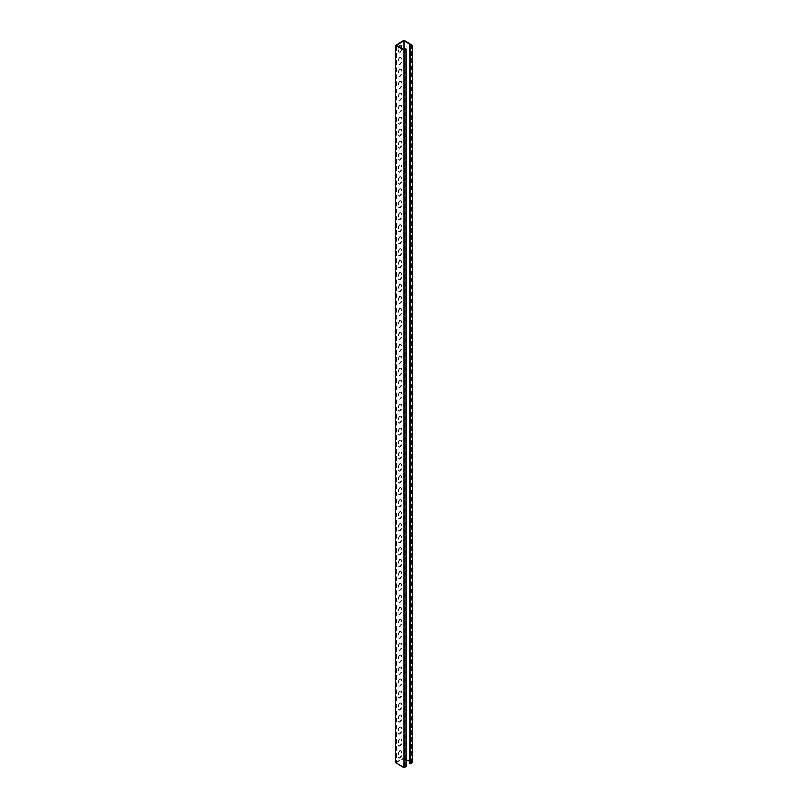<?xml version="1.0" encoding="UTF-8"?>
<svg xmlns="http://www.w3.org/2000/svg" width="808" height="808" viewBox="0 0 808 808"><rect width="100%" height="100%" fill="white"/><g stroke="black" fill="none" stroke-linecap="round" stroke-linejoin="round"><path stroke-width="0.61" stroke-dasharray="4.04 3.03" d="M399.091 46.894A2.05 1.182 120 0 0 398.718 48.227L398.718 51.581A2.05 1.182 120 0 0 399.142 52.52A2.05 1.182 120 0 0 400.728 51.965A2.05 1.182 120 0 0 401.616 49.904L401.616 48.349M400.97 45.541A2.05 1.182 120 0 0 400.778 45.379A2.05 1.182 120 0 0 399.758 45.48A2.05 1.182 120 0 0 398.304 47.995L398.304 51.338A2.05 1.182 120 0 0 398.728 52.278A2.05 1.182 120 0 0 400.314 51.732A2.05 1.182 120 0 0 401.202 49.662L401.202 48.116M400.172 57.681A2.05 1.182 120 0 0 398.718 60.186L398.718 63.539A2.05 1.182 120 0 0 399.142 64.478A2.05 1.182 120 0 0 400.728 63.923A2.05 1.182 120 0 0 401.616 61.862L401.616 58.509A2.05 1.182 120 0 0 401.192 57.58A2.05 1.182 120 0 0 400.172 57.681M399.758 57.439A2.05 1.182 120 0 0 398.304 59.954L398.304 63.297A2.05 1.182 120 0 0 398.728 64.236A2.05 1.182 120 0 0 400.314 63.691A2.05 1.182 120 0 0 401.202 61.62L401.202 58.277A2.05 1.182 120 0 0 400.778 57.338A2.05 1.182 120 0 0 399.758 57.439M400.172 69.629A2.05 1.182 120 0 0 398.718 72.144L398.718 75.498A2.05 1.182 120 0 0 399.142 76.427A2.05 1.182 120 0 0 400.728 75.881A2.05 1.182 120 0 0 401.616 73.821L401.616 70.468A2.05 1.182 120 0 0 401.192 69.528A2.05 1.182 120 0 0 400.172 69.629M399.758 69.397A2.05 1.182 120 0 0 398.304 71.902L398.304 75.255A2.05 1.182 120 0 0 398.728 76.194A2.05 1.182 120 0 0 400.314 75.639A2.05 1.182 120 0 0 401.202 73.578L401.202 70.235A2.05 1.182 120 0 0 400.778 69.296A2.05 1.182 120 0 0 399.758 69.397M400.172 81.588A2.05 1.182 120 0 0 398.718 84.103L398.718 87.446A2.05 1.182 120 0 0 399.142 88.385A2.05 1.182 120 0 0 400.728 87.84A2.05 1.182 120 0 0 401.616 85.779L401.616 82.426A2.05 1.182 120 0 0 401.192 81.487A2.05 1.182 120 0 0 400.172 81.588M399.758 81.355A2.05 1.182 120 0 0 398.304 83.86L398.304 87.213A2.05 1.182 120 0 0 398.728 88.153A2.05 1.182 120 0 0 400.314 87.597A2.05 1.182 120 0 0 401.202 85.537L401.202 82.184A2.05 1.182 120 0 0 400.778 81.255A2.05 1.182 120 0 0 399.758 81.355M400.172 93.546A2.05 1.182 120 0 0 398.718 96.061L398.718 99.404A2.05 1.182 120 0 0 399.142 100.343A2.05 1.182 120 0 0 400.728 99.798A2.05 1.182 120 0 0 401.616 97.728L401.616 94.385A2.05 1.182 120 0 0 401.192 93.445A2.05 1.182 120 0 0 400.172 93.546M399.758 93.304A2.05 1.182 120 0 0 398.304 95.819L398.304 99.162A2.05 1.182 120 0 0 398.728 100.101A2.05 1.182 120 0 0 400.314 99.556A2.05 1.182 120 0 0 401.202 97.495L401.202 94.142A2.05 1.182 120 0 0 400.778 93.203A2.05 1.182 120 0 0 399.758 93.304M400.172 105.505A2.05 1.182 120 0 0 398.718 108.02L398.718 111.363A2.05 1.182 120 0 0 399.142 112.302A2.05 1.182 120 0 0 400.728 111.757A2.05 1.182 120 0 0 401.616 109.686L401.616 106.343A2.05 1.182 120 0 0 401.192 105.404A2.05 1.182 120 0 0 400.172 105.505M399.758 105.262A2.05 1.182 120 0 0 398.304 107.777L398.304 111.12A2.05 1.182 120 0 0 398.728 112.059A2.05 1.182 120 0 0 400.314 111.514A2.05 1.182 120 0 0 401.202 109.454L401.202 106.1A2.05 1.182 120 0 0 400.778 105.161A2.05 1.182 120 0 0 399.758 105.262M400.172 117.463A2.05 1.182 120 0 0 398.718 119.968L398.718 123.321A2.05 1.182 120 0 0 399.142 124.26A2.05 1.182 120 0 0 400.728 123.705A2.05 1.182 120 0 0 401.616 121.644L401.616 118.301A2.05 1.182 120 0 0 401.192 117.362A2.05 1.182 120 0 0 400.172 117.463M399.758 117.221A2.05 1.182 120 0 0 398.304 119.736L398.304 123.079A2.05 1.182 120 0 0 398.728 124.018A2.05 1.182 120 0 0 400.314 123.472A2.05 1.182 120 0 0 401.202 121.402L401.202 118.059A2.05 1.182 120 0 0 400.778 117.12A2.05 1.182 120 0 0 399.758 117.221M400.172 129.421A2.05 1.182 120 0 0 398.718 131.926L398.718 135.279A2.05 1.182 120 0 0 399.142 136.219A2.05 1.182 120 0 0 400.728 135.663A2.05 1.182 120 0 0 401.616 133.603L401.616 130.25A2.05 1.182 120 0 0 401.192 129.31A2.05 1.182 120 0 0 400.172 129.421M399.758 129.179A2.05 1.182 120 0 0 398.304 131.684L398.304 135.037A2.05 1.182 120 0 0 398.728 135.976A2.05 1.182 120 0 0 400.314 135.421A2.05 1.182 120 0 0 401.202 133.36L401.202 130.017A2.05 1.182 120 0 0 400.778 129.078A2.05 1.182 120 0 0 399.758 129.179M400.172 141.37A2.05 1.182 120 0 0 398.718 143.885L398.718 147.228A2.05 1.182 120 0 0 399.142 148.167A2.05 1.182 120 0 0 400.728 147.622A2.05 1.182 120 0 0 401.616 145.561L401.616 142.208A2.05 1.182 120 0 0 401.192 141.269A2.05 1.182 120 0 0 400.172 141.37M399.758 141.137A2.05 1.182 120 0 0 398.304 143.642L398.304 146.995A2.05 1.182 120 0 0 398.728 147.935A2.05 1.182 120 0 0 400.314 147.379A2.05 1.182 120 0 0 401.202 145.319L401.202 141.976A2.05 1.182 120 0 0 400.778 141.036A2.05 1.182 120 0 0 399.758 141.137M400.172 153.328A2.05 1.182 120 0 0 398.718 155.843L398.718 159.186A2.05 1.182 120 0 0 399.142 160.125A2.05 1.182 120 0 0 400.728 159.58A2.05 1.182 120 0 0 401.616 157.52L401.616 154.166A2.05 1.182 120 0 0 401.192 153.227A2.05 1.182 120 0 0 400.172 153.328M399.758 153.096A2.05 1.182 120 0 0 398.304 155.601L398.304 158.954A2.05 1.182 120 0 0 398.728 159.893A2.05 1.182 120 0 0 400.314 159.338A2.05 1.182 120 0 0 401.202 157.277L401.202 153.924A2.05 1.182 120 0 0 400.778 152.985A2.05 1.182 120 0 0 399.758 153.096M400.172 165.287A2.05 1.182 120 0 0 398.718 167.801L398.718 171.144A2.05 1.182 120 0 0 399.142 172.084A2.05 1.182 120 0 0 400.728 171.538A2.05 1.182 120 0 0 401.616 169.468L401.616 166.125A2.05 1.182 120 0 0 401.192 165.186A2.05 1.182 120 0 0 400.172 165.287M399.758 165.044A2.05 1.182 120 0 0 398.304 167.559L398.304 170.902A2.05 1.182 120 0 0 398.728 171.841A2.05 1.182 120 0 0 400.314 171.296A2.05 1.182 120 0 0 401.202 169.236L401.202 165.882A2.05 1.182 120 0 0 400.778 164.943A2.05 1.182 120 0 0 399.758 165.044M400.172 177.245A2.05 1.182 120 0 0 398.718 179.75L398.718 183.103A2.05 1.182 120 0 0 399.142 184.042A2.05 1.182 120 0 0 400.728 183.487A2.05 1.182 120 0 0 401.616 181.426L401.616 178.083A2.05 1.182 120 0 0 401.192 177.144A2.05 1.182 120 0 0 400.172 177.245M399.758 177.002A2.05 1.182 120 0 0 398.304 179.517L398.304 182.861A2.05 1.182 120 0 0 398.728 183.8A2.05 1.182 120 0 0 400.314 183.254A2.05 1.182 120 0 0 401.202 181.184L401.202 177.841A2.05 1.182 120 0 0 400.778 176.901A2.05 1.182 120 0 0 399.758 177.002M400.172 189.203A2.05 1.182 120 0 0 398.718 191.708L398.718 195.061A2.05 1.182 120 0 0 399.142 196.001A2.05 1.182 120 0 0 400.728 195.445A2.05 1.182 120 0 0 401.616 193.385L401.616 190.042A2.05 1.182 120 0 0 401.192 189.102A2.05 1.182 120 0 0 400.172 189.203M399.758 188.961A2.05 1.182 120 0 0 398.304 191.476L398.304 194.819A2.05 1.182 120 0 0 398.728 195.758A2.05 1.182 120 0 0 400.314 195.213A2.05 1.182 120 0 0 401.202 193.142L401.202 189.799A2.05 1.182 120 0 0 400.778 188.86A2.05 1.182 120 0 0 399.758 188.961M400.172 201.152A2.05 1.182 120 0 0 398.718 203.667L398.718 207.02A2.05 1.182 120 0 0 399.142 207.949A2.05 1.182 120 0 0 400.728 207.404A2.05 1.182 120 0 0 401.616 205.343L401.616 201.99A2.05 1.182 120 0 0 401.192 201.051A2.05 1.182 120 0 0 400.172 201.152M399.758 200.919A2.05 1.182 120 0 0 398.304 203.424L398.304 206.777A2.05 1.182 120 0 0 398.728 207.717A2.05 1.182 120 0 0 400.314 207.161A2.05 1.182 120 0 0 401.202 205.101L401.202 201.758A2.05 1.182 120 0 0 400.778 200.818A2.05 1.182 120 0 0 399.758 200.919M400.172 213.11A2.05 1.182 120 0 0 398.718 215.625L398.718 218.968A2.05 1.182 120 0 0 399.142 219.907A2.05 1.182 120 0 0 400.728 219.362A2.05 1.182 120 0 0 401.616 217.302L401.616 213.948A2.05 1.182 120 0 0 401.192 213.009A2.05 1.182 120 0 0 400.172 213.11M399.758 212.878A2.05 1.182 120 0 0 398.304 215.382L398.304 218.736A2.05 1.182 120 0 0 398.728 219.675A2.05 1.182 120 0 0 400.314 219.119A2.05 1.182 120 0 0 401.202 217.059L401.202 213.706A2.05 1.182 120 0 0 400.778 212.777A2.05 1.182 120 0 0 399.758 212.878M400.172 225.068A2.05 1.182 120 0 0 398.718 227.583L398.718 230.926A2.05 1.182 120 0 0 399.142 231.866A2.05 1.182 120 0 0 400.728 231.32A2.05 1.182 120 0 0 401.616 229.25L401.616 225.907A2.05 1.182 120 0 0 401.192 224.967A2.05 1.182 120 0 0 400.172 225.068M399.758 224.826A2.05 1.182 120 0 0 398.304 227.341L398.304 230.694A2.05 1.182 120 0 0 398.728 231.623A2.05 1.182 120 0 0 400.314 231.078A2.05 1.182 120 0 0 401.202 229.018L401.202 225.664A2.05 1.182 120 0 0 400.778 224.725A2.05 1.182 120 0 0 399.758 224.826M400.172 237.027A2.05 1.182 120 0 0 398.718 239.542L398.718 242.885A2.05 1.182 120 0 0 399.142 243.824A2.05 1.182 120 0 0 400.728 243.279A2.05 1.182 120 0 0 401.616 241.208L401.616 237.865A2.05 1.182 120 0 0 401.192 236.926A2.05 1.182 120 0 0 400.172 237.027M399.758 236.784A2.05 1.182 120 0 0 398.304 239.299L398.304 242.642A2.05 1.182 120 0 0 398.728 243.582A2.05 1.182 120 0 0 400.314 243.036A2.05 1.182 120 0 0 401.202 240.976L401.202 237.623A2.05 1.182 120 0 0 400.778 236.683A2.05 1.182 120 0 0 399.758 236.784M400.172 248.985A2.05 1.182 120 0 0 398.718 251.49L398.718 254.843A2.05 1.182 120 0 0 399.142 255.782A2.05 1.182 120 0 0 400.728 255.227A2.05 1.182 120 0 0 401.616 253.167L401.616 249.823A2.05 1.182 120 0 0 401.192 248.884A2.05 1.182 120 0 0 400.172 248.985M399.758 248.743A2.05 1.182 120 0 0 398.304 251.258L398.304 254.601A2.05 1.182 120 0 0 398.728 255.54A2.05 1.182 120 0 0 400.314 254.995A2.05 1.182 120 0 0 401.202 252.924L401.202 249.581A2.05 1.182 120 0 0 400.778 248.642A2.05 1.182 120 0 0 399.758 248.743M400.172 260.944A2.05 1.182 120 0 0 398.718 263.448L398.718 266.802A2.05 1.182 120 0 0 399.142 267.741A2.05 1.182 120 0 0 400.728 267.185A2.05 1.182 120 0 0 401.616 265.125L401.616 261.772A2.05 1.182 120 0 0 401.192 260.843A2.05 1.182 120 0 0 400.172 260.944M399.758 260.701A2.05 1.182 120 0 0 398.304 263.216L398.304 266.559A2.05 1.182 120 0 0 398.728 267.499A2.05 1.182 120 0 0 400.314 266.953A2.05 1.182 120 0 0 401.202 264.883L401.202 261.539A2.05 1.182 120 0 0 400.778 260.6A2.05 1.182 120 0 0 399.758 260.701M400.172 272.892A2.05 1.182 120 0 0 398.718 275.407L398.718 278.75A2.05 1.182 120 0 0 399.142 279.689A2.05 1.182 120 0 0 400.728 279.144A2.05 1.182 120 0 0 401.616 277.083L401.616 273.73A2.05 1.182 120 0 0 401.192 272.791A2.05 1.182 120 0 0 400.172 272.892M399.758 272.66A2.05 1.182 120 0 0 398.304 275.164L398.304 278.518A2.05 1.182 120 0 0 398.728 279.457A2.05 1.182 120 0 0 400.314 278.901A2.05 1.182 120 0 0 401.202 276.841L401.202 273.498A2.05 1.182 120 0 0 400.778 272.559A2.05 1.182 120 0 0 399.758 272.66M400.172 284.85A2.05 1.182 120 0 0 398.718 287.365L398.718 290.708A2.05 1.182 120 0 0 399.142 291.648A2.05 1.182 120 0 0 400.728 291.102A2.05 1.182 120 0 0 401.616 289.042L401.616 285.689A2.05 1.182 120 0 0 401.192 284.749A2.05 1.182 120 0 0 400.172 284.85M399.758 284.618A2.05 1.182 120 0 0 398.304 287.123L398.304 290.476A2.05 1.182 120 0 0 398.728 291.415A2.05 1.182 120 0 0 400.314 290.86A2.05 1.182 120 0 0 401.202 288.799L401.202 285.446A2.05 1.182 120 0 0 400.778 284.507A2.05 1.182 120 0 0 399.758 284.618M400.172 296.809A2.05 1.182 120 0 0 398.718 299.324L398.718 302.667A2.05 1.182 120 0 0 399.142 303.606A2.05 1.182 120 0 0 400.728 303.061A2.05 1.182 120 0 0 401.616 300.99L401.616 297.647A2.05 1.182 120 0 0 401.192 296.708A2.05 1.182 120 0 0 400.172 296.809M399.758 296.566A2.05 1.182 120 0 0 398.304 299.081L398.304 302.424A2.05 1.182 120 0 0 398.728 303.364A2.05 1.182 120 0 0 400.314 302.818A2.05 1.182 120 0 0 401.202 300.758L401.202 297.405A2.05 1.182 120 0 0 400.778 296.465A2.05 1.182 120 0 0 399.758 296.566M400.172 308.767A2.05 1.182 120 0 0 398.718 311.272L398.718 314.625A2.05 1.182 120 0 0 399.142 315.564A2.05 1.182 120 0 0 400.728 315.009A2.05 1.182 120 0 0 401.616 312.949L401.616 309.605A2.05 1.182 120 0 0 401.192 308.666A2.05 1.182 120 0 0 400.172 308.767M399.758 308.525A2.05 1.182 120 0 0 398.304 311.04L398.304 314.383A2.05 1.182 120 0 0 398.728 315.322A2.05 1.182 120 0 0 400.314 314.777A2.05 1.182 120 0 0 401.202 312.716L401.202 309.363A2.05 1.182 120 0 0 400.778 308.424A2.05 1.182 120 0 0 399.758 308.525M400.172 320.726A2.05 1.182 120 0 0 398.718 323.23L398.718 326.584A2.05 1.182 120 0 0 399.142 327.523A2.05 1.182 120 0 0 400.728 326.967A2.05 1.182 120 0 0 401.616 324.907L401.616 321.564A2.05 1.182 120 0 0 401.192 320.625A2.05 1.182 120 0 0 400.172 320.726M399.758 320.483A2.05 1.182 120 0 0 398.304 322.998L398.304 326.341A2.05 1.182 120 0 0 398.728 327.28A2.05 1.182 120 0 0 400.314 326.735A2.05 1.182 120 0 0 401.202 324.664L401.202 321.321A2.05 1.182 120 0 0 400.778 320.382A2.05 1.182 120 0 0 399.758 320.483M400.172 332.684A2.05 1.182 120 0 0 398.718 335.189L398.718 338.542A2.05 1.182 120 0 0 399.142 339.481A2.05 1.182 120 0 0 400.728 338.926A2.05 1.182 120 0 0 401.616 336.865L401.616 333.512A2.05 1.182 120 0 0 401.192 332.573A2.05 1.182 120 0 0 400.172 332.684M399.758 332.441A2.05 1.182 120 0 0 398.304 334.946L398.304 338.299A2.05 1.182 120 0 0 398.728 339.239A2.05 1.182 120 0 0 400.314 338.683A2.05 1.182 120 0 0 401.202 336.623L401.202 333.28A2.05 1.182 120 0 0 400.778 332.341A2.05 1.182 120 0 0 399.758 332.441M400.172 344.632A2.05 1.182 120 0 0 398.718 347.147L398.718 350.49A2.05 1.182 120 0 0 399.142 351.43A2.05 1.182 120 0 0 400.728 350.884A2.05 1.182 120 0 0 401.616 348.824L401.616 345.471A2.05 1.182 120 0 0 401.192 344.531A2.05 1.182 120 0 0 400.172 344.632M399.758 344.4A2.05 1.182 120 0 0 398.304 346.905L398.304 350.258A2.05 1.182 120 0 0 398.728 351.197A2.05 1.182 120 0 0 400.314 350.642A2.05 1.182 120 0 0 401.202 348.581L401.202 345.238A2.05 1.182 120 0 0 400.778 344.299A2.05 1.182 120 0 0 399.758 344.4M400.172 356.591A2.05 1.182 120 0 0 398.718 359.106L398.718 362.449A2.05 1.182 120 0 0 399.142 363.388A2.05 1.182 120 0 0 400.728 362.843A2.05 1.182 120 0 0 401.616 360.772L401.616 357.429A2.05 1.182 120 0 0 401.192 356.49A2.05 1.182 120 0 0 400.172 356.591M399.758 356.348A2.05 1.182 120 0 0 398.304 358.863L398.304 362.216A2.05 1.182 120 0 0 398.728 363.146A2.05 1.182 120 0 0 400.314 362.6A2.05 1.182 120 0 0 401.202 360.54L401.202 357.186A2.05 1.182 120 0 0 400.778 356.247A2.05 1.182 120 0 0 399.758 356.348M400.172 368.549A2.05 1.182 120 0 0 398.718 371.064L398.718 374.407A2.05 1.182 120 0 0 399.142 375.346A2.05 1.182 120 0 0 400.728 374.801A2.05 1.182 120 0 0 401.616 372.73L401.616 369.387A2.05 1.182 120 0 0 401.192 368.448A2.05 1.182 120 0 0 400.172 368.549M399.758 368.307A2.05 1.182 120 0 0 398.304 370.821L398.304 374.165A2.05 1.182 120 0 0 398.728 375.104A2.05 1.182 120 0 0 400.314 374.559A2.05 1.182 120 0 0 401.202 372.498L401.202 369.145A2.05 1.182 120 0 0 400.778 368.206A2.05 1.182 120 0 0 399.758 368.307M400.172 380.507A2.05 1.182 120 0 0 398.718 383.012L398.718 386.365A2.05 1.182 120 0 0 399.142 387.305A2.05 1.182 120 0 0 400.728 386.749A2.05 1.182 120 0 0 401.616 384.689L401.616 381.346A2.05 1.182 120 0 0 401.192 380.406A2.05 1.182 120 0 0 400.172 380.507M399.758 380.265A2.05 1.182 120 0 0 398.304 382.78L398.304 386.123A2.05 1.182 120 0 0 398.728 387.062A2.05 1.182 120 0 0 400.314 386.517A2.05 1.182 120 0 0 401.202 384.446L401.202 381.103A2.05 1.182 120 0 0 400.778 380.164A2.05 1.182 120 0 0 399.758 380.265M400.172 392.466A2.05 1.182 120 0 0 398.718 394.971L398.718 398.324A2.05 1.182 120 0 0 399.142 399.263A2.05 1.182 120 0 0 400.728 398.708A2.05 1.182 120 0 0 401.616 396.647L401.616 393.294A2.05 1.182 120 0 0 401.192 392.365A2.05 1.182 120 0 0 400.172 392.466M399.758 392.223A2.05 1.182 120 0 0 398.304 394.738L398.304 398.081A2.05 1.182 120 0 0 398.728 399.021A2.05 1.182 120 0 0 400.314 398.475A2.05 1.182 120 0 0 401.202 396.405L401.202 393.062A2.05 1.182 120 0 0 400.778 392.122A2.05 1.182 120 0 0 399.758 392.223M400.172 404.414A2.05 1.182 120 0 0 398.718 406.929L398.718 410.282A2.05 1.182 120 0 0 399.142 411.211A2.05 1.182 120 0 0 400.728 410.666A2.05 1.182 120 0 0 401.616 408.606L401.616 405.252A2.05 1.182 120 0 0 401.192 404.313A2.05 1.182 120 0 0 400.172 404.414M399.758 404.182A2.05 1.182 120 0 0 398.304 406.687L398.304 410.04A2.05 1.182 120 0 0 398.728 410.979A2.05 1.182 120 0 0 400.314 410.424A2.05 1.182 120 0 0 401.202 408.363L401.202 405.02A2.05 1.182 120 0 0 400.778 404.081A2.05 1.182 120 0 0 399.758 404.182M400.172 416.373A2.05 1.182 120 0 0 398.718 418.887L398.718 422.231A2.05 1.182 120 0 0 399.142 423.17A2.05 1.182 120 0 0 400.728 422.624A2.05 1.182 120 0 0 401.616 420.564L401.616 417.211A2.05 1.182 120 0 0 401.192 416.272A2.05 1.182 120 0 0 400.172 416.373M399.758 416.14A2.05 1.182 120 0 0 398.304 418.645L398.304 421.998A2.05 1.182 120 0 0 398.728 422.938A2.05 1.182 120 0 0 400.314 422.382A2.05 1.182 120 0 0 401.202 420.322L401.202 416.968A2.05 1.182 120 0 0 400.778 416.039A2.05 1.182 120 0 0 399.758 416.14M400.172 428.331A2.05 1.182 120 0 0 398.718 430.846L398.718 434.189A2.05 1.182 120 0 0 399.142 435.128A2.05 1.182 120 0 0 400.728 434.583A2.05 1.182 120 0 0 401.616 432.512L401.616 429.169A2.05 1.182 120 0 0 401.192 428.23A2.05 1.182 120 0 0 400.172 428.331M399.758 428.089A2.05 1.182 120 0 0 398.304 430.603L398.304 433.946A2.05 1.182 120 0 0 398.728 434.886A2.05 1.182 120 0 0 400.314 434.34A2.05 1.182 120 0 0 401.202 432.28L401.202 428.927A2.05 1.182 120 0 0 400.778 427.988A2.05 1.182 120 0 0 399.758 428.089M400.172 440.289A2.05 1.182 120 0 0 398.718 442.804L398.718 446.147A2.05 1.182 120 0 0 399.142 447.087A2.05 1.182 120 0 0 400.728 446.541A2.05 1.182 120 0 0 401.616 444.471L401.616 441.128A2.05 1.182 120 0 0 401.192 440.188A2.05 1.182 120 0 0 400.172 440.289M399.758 440.047A2.05 1.182 120 0 0 398.304 442.562L398.304 445.905A2.05 1.182 120 0 0 398.728 446.844A2.05 1.182 120 0 0 400.314 446.299A2.05 1.182 120 0 0 401.202 444.238L401.202 440.885A2.05 1.182 120 0 0 400.778 439.946A2.05 1.182 120 0 0 399.758 440.047M400.172 452.248A2.05 1.182 120 0 0 398.718 454.752L398.718 458.106A2.05 1.182 120 0 0 399.142 459.045A2.05 1.182 120 0 0 400.728 458.49A2.05 1.182 120 0 0 401.616 456.429L401.616 453.086A2.05 1.182 120 0 0 401.192 452.147A2.05 1.182 120 0 0 400.172 452.248M399.758 452.005A2.05 1.182 120 0 0 398.304 454.52L398.304 457.863A2.05 1.182 120 0 0 398.728 458.803A2.05 1.182 120 0 0 400.314 458.257A2.05 1.182 120 0 0 401.202 456.187L401.202 452.844A2.05 1.182 120 0 0 400.778 451.904A2.05 1.182 120 0 0 399.758 452.005M400.172 464.206A2.05 1.182 120 0 0 398.718 466.711L398.718 470.064A2.05 1.182 120 0 0 399.142 471.003A2.05 1.182 120 0 0 400.728 470.448A2.05 1.182 120 0 0 401.616 468.387L401.616 465.034A2.05 1.182 120 0 0 401.192 464.095A2.05 1.182 120 0 0 400.172 464.206M399.758 463.964A2.05 1.182 120 0 0 398.304 466.469L398.304 469.822A2.05 1.182 120 0 0 398.728 470.761A2.05 1.182 120 0 0 400.314 470.206A2.05 1.182 120 0 0 401.202 468.145L401.202 464.802A2.05 1.182 120 0 0 400.778 463.863A2.05 1.182 120 0 0 399.758 463.964M400.172 476.154A2.05 1.182 120 0 0 398.718 478.669L398.718 482.012A2.05 1.182 120 0 0 399.142 482.952A2.05 1.182 120 0 0 400.728 482.406A2.05 1.182 120 0 0 401.616 480.346L401.616 476.993A2.05 1.182 120 0 0 401.192 476.053A2.05 1.182 120 0 0 400.172 476.154M399.758 475.922A2.05 1.182 120 0 0 398.304 478.427L398.304 481.78A2.05 1.182 120 0 0 398.728 482.719A2.05 1.182 120 0 0 400.314 482.164A2.05 1.182 120 0 0 401.202 480.104L401.202 476.76A2.05 1.182 120 0 0 400.778 475.821A2.05 1.182 120 0 0 399.758 475.922M400.172 488.113A2.05 1.182 120 0 0 398.718 490.628L398.718 493.971A2.05 1.182 120 0 0 399.142 494.91A2.05 1.182 120 0 0 400.728 494.365A2.05 1.182 120 0 0 401.616 492.304L401.616 488.951A2.05 1.182 120 0 0 401.192 488.012A2.05 1.182 120 0 0 400.172 488.113M399.758 487.881A2.05 1.182 120 0 0 398.304 490.385L398.304 493.739A2.05 1.182 120 0 0 398.728 494.678A2.05 1.182 120 0 0 400.314 494.122A2.05 1.182 120 0 0 401.202 492.062L401.202 488.709A2.05 1.182 120 0 0 400.778 487.769A2.05 1.182 120 0 0 399.758 487.881M400.172 500.071A2.05 1.182 120 0 0 398.718 502.586L398.718 505.929A2.05 1.182 120 0 0 399.142 506.869A2.05 1.182 120 0 0 400.728 506.323A2.05 1.182 120 0 0 401.616 504.253L401.616 500.909A2.05 1.182 120 0 0 401.192 499.97A2.05 1.182 120 0 0 400.172 500.071M399.758 499.829A2.05 1.182 120 0 0 398.304 502.344L398.304 505.687A2.05 1.182 120 0 0 398.728 506.626A2.05 1.182 120 0 0 400.314 506.081A2.05 1.182 120 0 0 401.202 504.02L401.202 500.667A2.05 1.182 120 0 0 400.778 499.728A2.05 1.182 120 0 0 399.758 499.829M400.172 512.03A2.05 1.182 120 0 0 398.718 514.534L398.718 517.888A2.05 1.182 120 0 0 399.142 518.827A2.05 1.182 120 0 0 400.728 518.271A2.05 1.182 120 0 0 401.616 516.211L401.616 512.868A2.05 1.182 120 0 0 401.192 511.929A2.05 1.182 120 0 0 400.172 512.03M399.758 511.787A2.05 1.182 120 0 0 398.304 514.302L398.304 517.645A2.05 1.182 120 0 0 398.728 518.585A2.05 1.182 120 0 0 400.314 518.039A2.05 1.182 120 0 0 401.202 515.969L401.202 512.625A2.05 1.182 120 0 0 400.778 511.686A2.05 1.182 120 0 0 399.758 511.787M400.172 523.988A2.05 1.182 120 0 0 398.718 526.493L398.718 529.846A2.05 1.182 120 0 0 399.142 530.785A2.05 1.182 120 0 0 400.728 530.23A2.05 1.182 120 0 0 401.616 528.169L401.616 524.826A2.05 1.182 120 0 0 401.192 523.887A2.05 1.182 120 0 0 400.172 523.988M399.758 523.746A2.05 1.182 120 0 0 398.304 526.26L398.304 529.604A2.05 1.182 120 0 0 398.728 530.543A2.05 1.182 120 0 0 400.314 529.998A2.05 1.182 120 0 0 401.202 527.927L401.202 524.584A2.05 1.182 120 0 0 400.778 523.645A2.05 1.182 120 0 0 399.758 523.746M400.172 535.936A2.05 1.182 120 0 0 398.718 538.451L398.718 541.804A2.05 1.182 120 0 0 399.142 542.734A2.05 1.182 120 0 0 400.728 542.188A2.05 1.182 120 0 0 401.616 540.128L401.616 536.775A2.05 1.182 120 0 0 401.192 535.835A2.05 1.182 120 0 0 400.172 535.936M399.758 535.704A2.05 1.182 120 0 0 398.304 538.209L398.304 541.562A2.05 1.182 120 0 0 398.728 542.501A2.05 1.182 120 0 0 400.314 541.946A2.05 1.182 120 0 0 401.202 539.885L401.202 536.542A2.05 1.182 120 0 0 400.778 535.603A2.05 1.182 120 0 0 399.758 535.704M400.172 547.895A2.05 1.182 120 0 0 398.718 550.41L398.718 553.753A2.05 1.182 120 0 0 399.142 554.692A2.05 1.182 120 0 0 400.728 554.147A2.05 1.182 120 0 0 401.616 552.086L401.616 548.733A2.05 1.182 120 0 0 401.192 547.794A2.05 1.182 120 0 0 400.172 547.895M399.758 547.662A2.05 1.182 120 0 0 398.304 550.167L398.304 553.52A2.05 1.182 120 0 0 398.728 554.46A2.05 1.182 120 0 0 400.314 553.904A2.05 1.182 120 0 0 401.202 551.844L401.202 548.491A2.05 1.182 120 0 0 400.778 547.561A2.05 1.182 120 0 0 399.758 547.662M400.172 559.853A2.05 1.182 120 0 0 398.718 562.368L398.718 565.711A2.05 1.182 120 0 0 399.142 566.65A2.05 1.182 120 0 0 400.728 566.105A2.05 1.182 120 0 0 401.616 564.035L401.616 560.691A2.05 1.182 120 0 0 401.192 559.752A2.05 1.182 120 0 0 400.172 559.853M399.758 559.611A2.05 1.182 120 0 0 398.304 562.126L398.304 565.479A2.05 1.182 120 0 0 398.728 566.408A2.05 1.182 120 0 0 400.314 565.863A2.05 1.182 120 0 0 401.202 563.802L401.202 560.449A2.05 1.182 120 0 0 400.778 559.51A2.05 1.182 120 0 0 399.758 559.611M400.172 571.812A2.05 1.182 120 0 0 398.718 574.326L398.718 577.67A2.05 1.182 120 0 0 399.142 578.609A2.05 1.182 120 0 0 400.728 578.063A2.05 1.182 120 0 0 401.616 575.993L401.616 572.65A2.05 1.182 120 0 0 401.192 571.71A2.05 1.182 120 0 0 400.172 571.812M399.758 571.569A2.05 1.182 120 0 0 398.304 574.084L398.304 577.427A2.05 1.182 120 0 0 398.728 578.366A2.05 1.182 120 0 0 400.314 577.821A2.05 1.182 120 0 0 401.202 575.761L401.202 572.407A2.05 1.182 120 0 0 400.778 571.468A2.05 1.182 120 0 0 399.758 571.569M400.172 583.77A2.05 1.182 120 0 0 398.718 586.275L398.718 589.628A2.05 1.182 120 0 0 399.142 590.567A2.05 1.182 120 0 0 400.728 590.012A2.05 1.182 120 0 0 401.616 587.951L401.616 584.608A2.05 1.182 120 0 0 401.192 583.669A2.05 1.182 120 0 0 400.172 583.77M399.758 583.528A2.05 1.182 120 0 0 398.304 586.042L398.304 589.385A2.05 1.182 120 0 0 398.728 590.325A2.05 1.182 120 0 0 400.314 589.779A2.05 1.182 120 0 0 401.202 587.709L401.202 584.366A2.05 1.182 120 0 0 400.778 583.427A2.05 1.182 120 0 0 399.758 583.528M400.172 595.728A2.05 1.182 120 0 0 398.718 598.233L398.718 601.586A2.05 1.182 120 0 0 399.142 602.526A2.05 1.182 120 0 0 400.728 601.97A2.05 1.182 120 0 0 401.616 599.91L401.616 596.557A2.05 1.182 120 0 0 401.192 595.627A2.05 1.182 120 0 0 400.172 595.728M399.758 595.486A2.05 1.182 120 0 0 398.304 598.001L398.304 601.344A2.05 1.182 120 0 0 398.728 602.283A2.05 1.182 120 0 0 400.314 601.738A2.05 1.182 120 0 0 401.202 599.667L401.202 596.324A2.05 1.182 120 0 0 400.778 595.385A2.05 1.182 120 0 0 399.758 595.486M400.172 607.677A2.05 1.182 120 0 0 398.718 610.192L398.718 613.535A2.05 1.182 120 0 0 399.142 614.474A2.05 1.182 120 0 0 400.728 613.928A2.05 1.182 120 0 0 401.616 611.868L401.616 608.515A2.05 1.182 120 0 0 401.192 607.576A2.05 1.182 120 0 0 400.172 607.677M399.758 607.444A2.05 1.182 120 0 0 398.304 609.949L398.304 613.302A2.05 1.182 120 0 0 398.728 614.242A2.05 1.182 120 0 0 400.314 613.686A2.05 1.182 120 0 0 401.202 611.626L401.202 608.283A2.05 1.182 120 0 0 400.778 607.343A2.05 1.182 120 0 0 399.758 607.444M400.172 619.635A2.05 1.182 120 0 0 398.718 622.15L398.718 625.493A2.05 1.182 120 0 0 399.142 626.432A2.05 1.182 120 0 0 400.728 625.887A2.05 1.182 120 0 0 401.616 623.827L401.616 620.473A2.05 1.182 120 0 0 401.192 619.534A2.05 1.182 120 0 0 400.172 619.635M399.758 619.403A2.05 1.182 120 0 0 398.304 621.908L398.304 625.261A2.05 1.182 120 0 0 398.728 626.2A2.05 1.182 120 0 0 400.314 625.645A2.05 1.182 120 0 0 401.202 623.584L401.202 620.231A2.05 1.182 120 0 0 400.778 619.292A2.05 1.182 120 0 0 399.758 619.403M400.172 631.593A2.05 1.182 120 0 0 398.718 634.108L398.718 637.451A2.05 1.182 120 0 0 399.142 638.391A2.05 1.182 120 0 0 400.728 637.845A2.05 1.182 120 0 0 401.616 635.775L401.616 632.432A2.05 1.182 120 0 0 401.192 631.492A2.05 1.182 120 0 0 400.172 631.593M399.758 631.351A2.05 1.182 120 0 0 398.304 633.866L398.304 637.209A2.05 1.182 120 0 0 398.728 638.148A2.05 1.182 120 0 0 400.314 637.603A2.05 1.182 120 0 0 401.202 635.543L401.202 632.189A2.05 1.182 120 0 0 400.778 631.25A2.05 1.182 120 0 0 399.758 631.351M400.172 643.552A2.05 1.182 120 0 0 398.718 646.057L398.718 649.41A2.05 1.182 120 0 0 399.142 650.349A2.05 1.182 120 0 0 400.728 649.794A2.05 1.182 120 0 0 401.616 647.733L401.616 644.39A2.05 1.182 120 0 0 401.192 643.451A2.05 1.182 120 0 0 400.172 643.552M399.758 643.309A2.05 1.182 120 0 0 398.304 645.824L398.304 649.167A2.05 1.182 120 0 0 398.728 650.107A2.05 1.182 120 0 0 400.314 649.561A2.05 1.182 120 0 0 401.202 647.501L401.202 644.148A2.05 1.182 120 0 0 400.778 643.208A2.05 1.182 120 0 0 399.758 643.309M400.172 655.51A2.05 1.182 120 0 0 398.718 658.015L398.718 661.368A2.05 1.182 120 0 0 399.142 662.308A2.05 1.182 120 0 0 400.728 661.752A2.05 1.182 120 0 0 401.616 659.692L401.616 656.349A2.05 1.182 120 0 0 401.192 655.409A2.05 1.182 120 0 0 400.172 655.51M399.758 655.268A2.05 1.182 120 0 0 398.304 657.783L398.304 661.126A2.05 1.182 120 0 0 398.728 662.065A2.05 1.182 120 0 0 400.314 661.52A2.05 1.182 120 0 0 401.202 659.449L401.202 656.106A2.05 1.182 120 0 0 400.778 655.167A2.05 1.182 120 0 0 399.758 655.268M400.172 667.469A2.05 1.182 120 0 0 398.718 669.973L398.718 673.327A2.05 1.182 120 0 0 399.142 674.256A2.05 1.182 120 0 0 400.728 673.71A2.05 1.182 120 0 0 401.616 671.65L401.616 668.297A2.05 1.182 120 0 0 401.192 667.357A2.05 1.182 120 0 0 400.172 667.469M399.758 667.226A2.05 1.182 120 0 0 398.304 669.731L398.304 673.084A2.05 1.182 120 0 0 398.728 674.024A2.05 1.182 120 0 0 400.314 673.468A2.05 1.182 120 0 0 401.202 671.408L401.202 668.065A2.05 1.182 120 0 0 400.778 667.125A2.05 1.182 120 0 0 399.758 667.226M400.172 679.417A2.05 1.182 120 0 0 398.718 681.932L398.718 685.275A2.05 1.182 120 0 0 399.142 686.214A2.05 1.182 120 0 0 400.728 685.669A2.05 1.182 120 0 0 401.616 683.608L401.616 680.255A2.05 1.182 120 0 0 401.192 679.316A2.05 1.182 120 0 0 400.172 679.417M399.758 679.185A2.05 1.182 120 0 0 398.304 681.689L398.304 685.043A2.05 1.182 120 0 0 398.728 685.982A2.05 1.182 120 0 0 400.314 685.426A2.05 1.182 120 0 0 401.202 683.366L401.202 680.023A2.05 1.182 120 0 0 400.778 679.084A2.05 1.182 120 0 0 399.758 679.185M400.172 691.375A2.05 1.182 120 0 0 398.718 693.89L398.718 697.233A2.05 1.182 120 0 0 399.142 698.173A2.05 1.182 120 0 0 400.728 697.627A2.05 1.182 120 0 0 401.616 695.557L401.616 692.214A2.05 1.182 120 0 0 401.192 691.274A2.05 1.182 120 0 0 400.172 691.375M399.758 691.133A2.05 1.182 120 0 0 398.304 693.648L398.304 697.001A2.05 1.182 120 0 0 398.728 697.93A2.05 1.182 120 0 0 400.314 697.385A2.05 1.182 120 0 0 401.202 695.324L401.202 691.971A2.05 1.182 120 0 0 400.778 691.032A2.05 1.182 120 0 0 399.758 691.133M400.172 703.334A2.05 1.182 120 0 0 398.718 705.849L398.718 709.192A2.05 1.182 120 0 0 399.142 710.131A2.05 1.182 120 0 0 400.728 709.586A2.05 1.182 120 0 0 401.616 707.515L401.616 704.172A2.05 1.182 120 0 0 401.192 703.233A2.05 1.182 120 0 0 400.172 703.334M399.758 703.091A2.05 1.182 120 0 0 398.304 705.606L398.304 708.949A2.05 1.182 120 0 0 398.728 709.889A2.05 1.182 120 0 0 400.314 709.343A2.05 1.182 120 0 0 401.202 707.283L401.202 703.93A2.05 1.182 120 0 0 400.778 702.99A2.05 1.182 120 0 0 399.758 703.091M400.172 715.292A2.05 1.182 120 0 0 398.718 717.797L398.718 721.15A2.05 1.182 120 0 0 399.142 722.089A2.05 1.182 120 0 0 400.728 721.534A2.05 1.182 120 0 0 401.616 719.474L401.616 716.13A2.05 1.182 120 0 0 401.192 715.191A2.05 1.182 120 0 0 400.172 715.292M399.758 715.05A2.05 1.182 120 0 0 398.304 717.565L398.304 720.908A2.05 1.182 120 0 0 398.728 721.847A2.05 1.182 120 0 0 400.314 721.302A2.05 1.182 120 0 0 401.202 719.231L401.202 715.888A2.05 1.182 120 0 0 400.778 714.949A2.05 1.182 120 0 0 399.758 715.05M400.172 727.25A2.05 1.182 120 0 0 398.718 729.755L398.718 733.109A2.05 1.182 120 0 0 399.142 734.048A2.05 1.182 120 0 0 400.728 733.492A2.05 1.182 120 0 0 401.616 731.432L401.616 728.079A2.05 1.182 120 0 0 401.192 727.15A2.05 1.182 120 0 0 400.172 727.25M399.758 727.008A2.05 1.182 120 0 0 398.304 729.523L398.304 732.866A2.05 1.182 120 0 0 398.728 733.805A2.05 1.182 120 0 0 400.314 733.26A2.05 1.182 120 0 0 401.202 731.19L401.202 727.846A2.05 1.182 120 0 0 400.778 726.907A2.05 1.182 120 0 0 399.758 727.008M400.172 739.199A2.05 1.182 120 0 0 398.718 741.714L398.718 745.067A2.05 1.182 120 0 0 399.142 745.996A2.05 1.182 120 0 0 400.728 745.451A2.05 1.182 120 0 0 401.616 743.39L401.616 740.037A2.05 1.182 120 0 0 401.192 739.098A2.05 1.182 120 0 0 400.172 739.199M399.758 738.966A2.05 1.182 120 0 0 398.304 741.471L398.304 744.825A2.05 1.182 120 0 0 398.728 745.764A2.05 1.182 120 0 0 400.314 745.208A2.05 1.182 120 0 0 401.202 743.148L401.202 739.805A2.05 1.182 120 0 0 400.778 738.865A2.05 1.182 120 0 0 399.758 738.966M400.172 751.157A2.05 1.182 120 0 0 398.718 753.672L398.718 757.015A2.05 1.182 120 0 0 399.142 757.955A2.05 1.182 120 0 0 400.728 757.409A2.05 1.182 120 0 0 401.616 755.349L401.616 751.995A2.05 1.182 120 0 0 401.192 751.056A2.05 1.182 120 0 0 400.172 751.157M399.758 750.925A2.05 1.182 120 0 0 398.304 753.43L398.304 756.783A2.05 1.182 120 0 0 398.728 757.722A2.05 1.182 120 0 0 400.314 757.167A2.05 1.182 120 0 0 401.202 755.106L401.202 751.753A2.05 1.182 120 0 0 400.778 750.824A2.05 1.182 120 0 0 399.758 750.925M409.696 45.48L409.696 762.873L410.525 763.358L410.525 45.955M409.282 761.328L411.666 762.702L410.525 763.358M395.506 762.702L404 757.793L412.494 762.702M405.969 759.409L404 758.278L404 49.722L404 767.125L396.334 762.702L396.334 45.299M396.334 762.702L404 758.278M404.313 49.551L404.313 765.984L405.141 766.469L404 767.125M404.313 765.984L405.969 766.469M404.727 48.349L404.727 765.752M405.141 766.469L405.141 49.066M411.666 762.702L411.666 45.299M404 40.4L404 757.793"/><path stroke-width="1.21" d="M401.616 48.349L401.616 46.561A2.05 1.182 120 0 0 401.192 45.622A2.05 1.182 120 0 0 400.172 45.723A2.05 1.182 120 0 0 399.091 46.894M404.313 49.551L404.313 48.591L405.141 49.066L404 49.722L396.334 45.299L404 40.875L411.666 45.299L409.282 45.723L410.525 46.44L410.525 763.833L412.494 762.702L412.494 45.299L410.525 46.44M409.282 45.723L409.282 763.116L410.525 763.833M404.313 48.591L405.969 49.066L404 50.207L395.506 45.299L404 40.4L412.494 45.299M409.282 761.328L405.969 759.409M405.969 49.066L405.969 766.469L404 767.6L395.506 762.702L395.506 45.299M404 49.722L404 40.875M401.202 48.116L401.202 46.319A2.05 1.182 120 0 0 400.97 45.541M404 50.207L404 767.6"/></g></svg>
